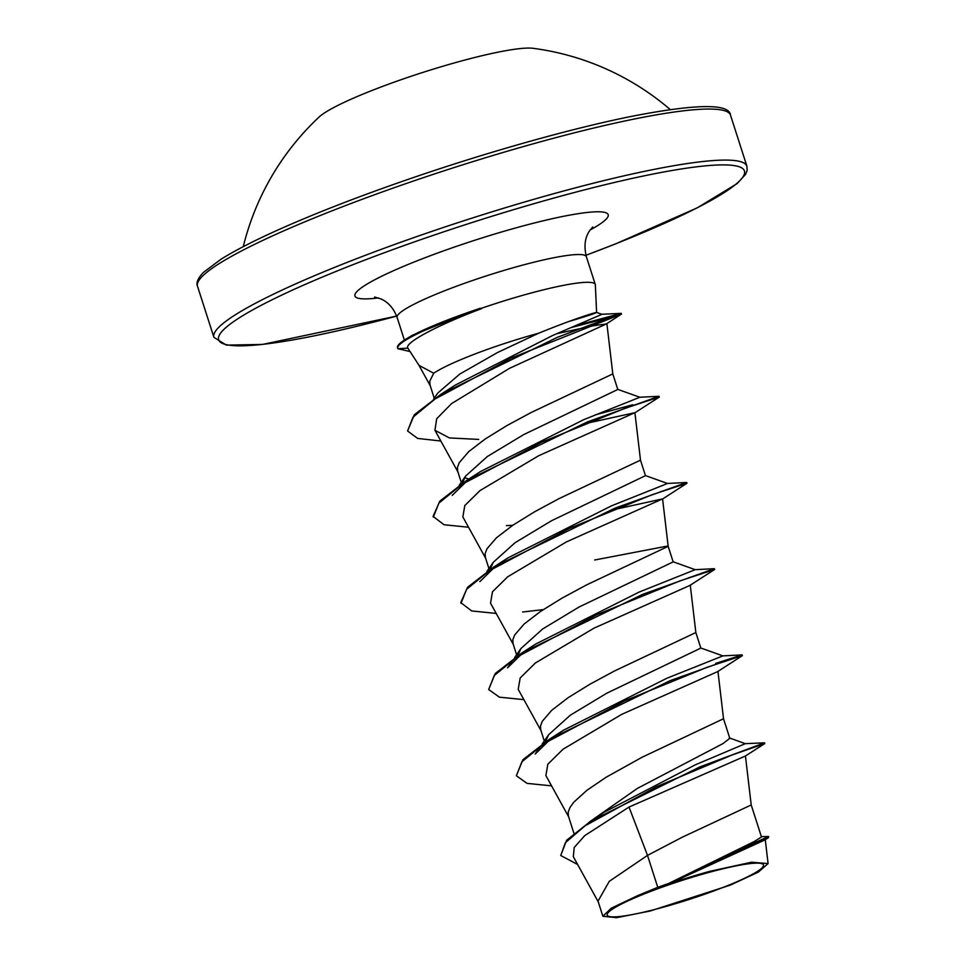 <?xml version="1.0" encoding="UTF-8"?>
<svg xmlns="http://www.w3.org/2000/svg" width="966" height="966" viewBox="0 0 966 966"><rect width="100%" height="100%" fill="white"/><g stroke="black" fill="none" stroke-linecap="round" stroke-linejoin="round"><path stroke-width="1.45" d="M670.247 109.569A263.102 263.102 0 0 0 533.027 48.3A116.089 14.357 162.2 0 0 404.742 78.439A116.089 14.357 162.2 0 0 319.178 116.958A263.102 263.102 0 0 0 243.275 246.656M701.207 895.434A82.074 10.143 -17.8 0 1 615.958 916.831A82.074 10.143 -17.8 0 1 631.716 899.189A82.074 10.143 -17.8 0 1 669.438 884.602A82.074 10.143 -17.8 0 1 734.257 866.26A82.074 10.143 -17.8 0 1 761.365 868.506A82.074 10.143 -17.8 0 1 701.207 895.434M440.846 441.015L417.626 438.419L407.58 430.993L414.305 414.776L441.003 394.225L455.3 385.072L552.697 335.468L601.963 314.324L596.602 312.429L595.346 284.873A99.377 12.292 162.2 0 0 595.273 284.463A99.377 12.292 162.2 0 0 481.418 308.287A99.377 12.292 162.2 0 0 480.476 308.613L480.368 308.251A98.484 12.172 162.2 0 0 472.205 311.004A98.484 12.172 162.2 0 0 406.529 338.764A98.484 12.172 162.2 0 0 397.509 347.603L397.738 348.328A98.484 12.172 162.2 0 0 397.92 348.702L407.881 348.158C403.595 343.316 436.898 325.361 481.551 308.649A98.484 12.172 162.2 0 0 472.434 311.728A98.484 12.172 162.2 0 0 397.738 348.328M481.551 308.649L480.476 308.613M480.368 308.251L412.53 335.154L406.529 338.764M407.881 348.158L419.015 365.365L433.698 373.226A88.727 10.964 -17.8 0 1 495.534 346.528A88.727 10.964 -17.8 0 1 538.605 333.246C597.423 309.253 616.96 307.442 570.399 321.026M433.589 399.103L437.876 392.945L459.816 374.047L497.466 352.554L538.605 333.246M434.35 398.584L430.015 385.048L429.798 381.135L433.698 373.226M657.761 887.331A88.727 10.964 -17.8 0 1 668.001 883.721A88.727 10.964 -17.8 0 1 668.508 883.54L754.337 841.483L761.486 836.991L751.21 804.968L682.237 837.22L647.51 855.381L657.761 887.331L637.5 895.699L611.261 908.209L602.869 916.263L616.55 917.7L650.251 910.986L730.163 885.17L758.31 872.141L768.091 863.58L751.56 862.203L709.901 871.308L668.508 883.54M589.345 822.018L637.403 788.389L722.906 743.639L729.813 738.326L723.522 718.74L641.979 757.296L606.153 777.232L586.905 790.309L573.78 802.203L569.976 807.479L568.189 812.189L568.406 816.101L573.937 833.344M545.464 741.803L548.591 734.764L570.338 715.178L606.829 693.177L700.833 648.089L695.846 632.537L614.304 671.08L589.791 684.302L568.201 697.645L551.791 710.239L542.3 721.264L540.513 725.985L540.731 729.885L544.293 740.982M517.788 655.588L520.915 648.56L542.699 628.938L579.153 606.974L673.157 561.886L668.17 546.321L667.071 546.128L594.67 560.002M516.605 654.767L513.043 643.67L512.825 639.77L514.624 635.06L524.115 624.036L540.525 611.442L562.115 598.087L586.628 584.877L668.17 546.345L662.579 498.903L566.414 541.902L507.705 576.787L492.479 591.784L490.535 603.158L513.61 644.986M490.112 569.372L493.24 562.345L515.035 542.723L551.477 520.759L645.469 475.67L640.482 460.118M488.929 568.563L485.367 557.467L485.149 553.566L486.936 548.845L496.427 537.82L512.837 525.226L534.427 511.883L558.952 498.661L640.494 460.142L634.904 412.687L538.714 455.71L480.03 490.571L464.791 505.568L462.859 516.943L485.934 558.771M462.424 483.169L465.54 476.141L487.323 456.532L523.789 434.555L617.805 389.467L612.806 373.902L531.264 412.458L506.752 425.668L485.161 439.023L468.752 451.605L459.261 462.642L457.473 467.351L457.691 471.251L461.253 482.348M468.788 479.076L464.586 477.615M745.112 743.675L764.565 742.818L764.818 743.542L745.366 756.028L629.011 807.057L584.78 835.59L574.19 847.508L573.333 856.709L598.594 902.473M761.365 836.604L768.61 836.496L768.453 837.631L764.891 839.949L673.761 881.644M602.869 916.263L598.026 901.157L609.268 881.342L647.51 855.381L629.011 807.057M729.245 737.867L745.293 743.687L695.387 764.794L604.45 812.056L590.854 821.028L566.571 840.323L560.751 855.526L577.62 864.473M764.565 742.818L700.036 766.835L590.854 821.028M768.61 836.496L737.118 850.539L668.738 883.431M764.818 743.542L732.071 755.001L656.337 786.771L585.094 825.785L565.364 842.702L560.751 855.526M768.453 837.631L674.606 881.113M556.814 333.693L593.414 325.747L606.382 323.936L509.529 368.324L451.593 403.571L436.68 418.749L434.942 430.305L449.359 437.924L478.725 439.409M585.094 423.639L634.904 412.687M506.401 525.625L512.741 525.299M612.77 509.855L662.579 498.903M523.886 699.638L499.374 697.162L488.675 689.543L494.254 675.548L516.967 657.001L596.916 614.654L679.653 581.001L714.683 569.433L689.978 585.396L594.066 628.129L535.405 662.978L520.155 677.999L518.211 689.362L541.298 731.202M551.562 785.853L527.05 783.378L516.351 775.746L521.93 761.751L544.655 743.204L624.604 700.869L707.329 667.204L742.359 655.636L717.653 671.612L621.754 714.333L563.069 749.205L547.819 764.227L545.899 775.565L568.974 817.405M541.02 745.68L535.2 754.048L549.618 739.98M556.984 734.571L563.54 730.175L666.866 678.253L722.882 655.89L700.676 647.957M513.344 659.476L507.524 667.844L521.93 653.765M529.308 648.355L535.864 643.96L639.19 592.049L695.194 569.674L673 561.753M479.848 581.629L494.254 567.561M501.632 562.152L508.176 557.756L611.49 505.846L667.518 483.471L645.312 475.538M452.173 495.425L466.578 481.346M473.944 475.948L480.5 471.541L583.814 419.63L639.842 397.255L617.636 389.334M516.351 775.746L522.908 759.711L549.376 739.268L670.356 680.559L742.13 654.924L715.697 663.4M488.675 689.543L495.232 673.507L521.712 653.052L642.692 594.344L714.369 568.696L714.683 569.433M496.198 613.434L471.698 610.947L460.77 602.615L467.556 587.292L494.037 566.837L615.016 508.14L686.681 482.481L686.935 483.278L660.575 491.706M468.522 527.219L444.01 524.743L433.082 516.399L439.868 501.076L466.349 480.633L587.316 421.937L659.005 396.277L659.259 397.074L632.887 405.491M632.658 404.778L595.237 414.873M441.003 394.225L557.346 337.327L621.247 313.346L576.062 325.578M714.623 569.493L688.251 577.909M543.266 609.606L522.654 612.009M460.999 603.327L466.566 589.332L489.291 570.797L569.228 528.45L651.965 494.785L686.995 483.217M433.311 517.112L438.902 503.117L461.615 484.582L541.564 442.235L624.29 408.582L659.319 397.002M407.58 430.993L412.989 417.191L434.954 399.055L511.28 358.06L621.476 314.071L621.247 313.346L601.54 314.3M607.674 318.055L571.51 327.474M410.091 351.576L397.92 348.702M637.5 895.699A88.256 10.916 -17.8 0 1 709.901 871.308M409.838 182.272A279.899 34.607 162.2 0 0 197.523 286.298C195.965 282.833 197.909 278.22 203.367 272.46L220.985 259.25C234.593 250.737 253.285 241.114 277.073 230.379C314.312 213.655 358.398 196.509 409.343 178.951C487.383 152.048 572.307 128.164 633.032 116.065C697.017 103.748 729.511 103.447 730.513 115.171A279.899 34.607 162.2 0 0 409.838 182.272M585.951 255.302L615.801 243.806L697.392 207.775L737.058 183.649L745.643 174.291L747.153 170.294L746.899 166.212A279.899 34.607 -17.8 0 0 426.223 233.313A279.899 34.607 -17.8 0 0 213.909 337.327L226.394 345.128L262.559 344.427L396.652 316.087A276.119 34.136 -17.8 0 1 218.956 336.011A276.119 34.136 -17.8 0 1 428.107 237.129A276.119 34.136 -17.8 0 1 732.409 165.355A276.119 34.136 -17.8 0 1 585.939 255.278M404.392 340.092L397.123 317.452A99.377 12.292 -17.8 0 1 472.507 280.514A99.377 12.292 -17.8 0 1 586.362 256.69C583.73 245.895 584.973 237.008 590.105 230.041L592.762 226.986M378.43 297.914A132.958 16.434 -17.8 0 1 455.819 246.571A132.958 16.434 -17.8 0 1 584.853 212.737A132.958 16.434 -17.8 0 1 590.19 229.932M213.909 337.327L197.523 286.298M746.899 166.212L730.513 115.171M765.265 839.587L768.091 863.58M606.865 323.441L612.806 373.927M434.942 430.305L458.258 472.567M690.267 585.106L695.846 632.561M717.943 671.322L723.534 718.764M745.438 755.943L751.21 804.98M430.57 386.352L418.725 364.87M595.273 284.463L586.362 256.69M563.54 730.175L549.376 739.268M722.797 655.878L742.045 654.9M535.864 643.96L521.712 653.052M695.122 569.674L714.369 568.696M508.176 557.756L494.037 566.837M667.446 483.459L686.681 482.481M480.5 471.541L466.349 480.633M639.758 397.243L659.005 396.277M548.591 734.764L542.192 744.001M514.516 657.786L520.915 648.56M486.84 571.582L493.24 562.345M459.152 485.367L465.552 476.141M606.382 323.936L621.476 314.071M634.614 412.977L659.259 397.074M662.29 499.193L686.935 483.278M742.359 655.636L742.13 654.924M397.123 317.452C393.802 308.516 388.465 302.358 381.087 298.977L374.615 297.021"/></g></svg>
